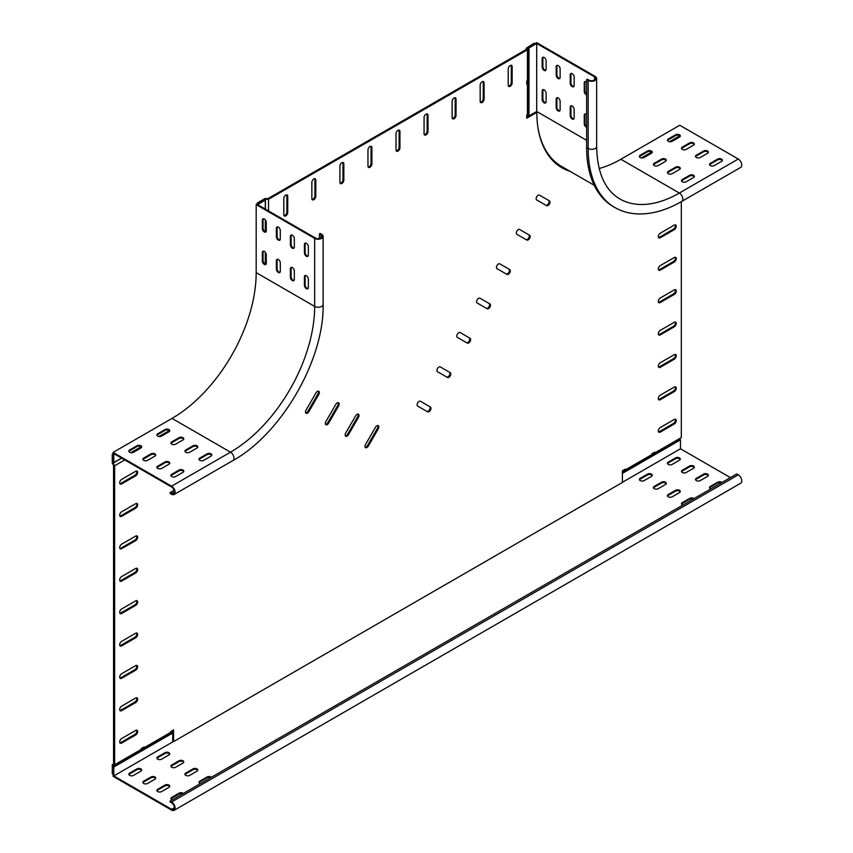 <?xml version="1.0" encoding="UTF-8"?>
<svg xmlns="http://www.w3.org/2000/svg" width="853" height="853" viewBox="0 0 853 853"><rect width="100%" height="100%" fill="white"/><g stroke="black" fill="none" stroke-linecap="round" stroke-linejoin="round"><path stroke-width="1.28" d="M449.382 372.164L450.224 372.654A2.772 1.599 -60 0 1 450.224 375.853A2.772 1.599 -60 0 1 447.441 377.463L437.525 371.737A2.772 1.599 -60 0 1 437.525 368.528A2.772 1.599 -60 0 1 440.308 366.929L449.382 372.164A2.772 1.599 -60 0 1 449.382 375.363A2.772 1.599 -60 0 1 446.609 376.973M489.057 303.455L489.899 303.935A2.772 1.599 -60 0 1 489.899 307.144A2.772 1.599 -60 0 1 487.116 308.743L477.2 303.018A2.772 1.599 -60 0 1 477.2 299.808A2.772 1.599 -60 0 1 479.972 298.209L489.057 303.455A2.772 1.599 -60 0 1 489.057 306.654A2.772 1.599 -60 0 1 486.285 308.264M528.721 234.735L529.564 235.225A2.772 1.599 -60 0 1 529.564 238.424A2.772 1.599 -60 0 1 526.791 240.034L516.875 234.308A2.772 1.599 -60 0 1 516.875 231.099A2.772 1.599 -60 0 1 519.648 229.5L528.721 234.735A2.772 1.599 -60 0 1 528.732 237.934A2.772 1.599 -60 0 1 525.949 239.544M365.212 447.281A2.772 1.599 120 0 0 367.504 445.543L377.431 428.366A2.772 1.599 120 0 0 377.783 425.519M345.38 435.83A2.772 1.599 120 0 0 347.672 434.092L357.588 416.914A2.772 1.599 120 0 0 357.951 414.068M325.547 424.367A2.772 1.599 120 0 0 327.84 422.64L337.756 405.463A2.772 1.599 120 0 0 338.108 402.605M305.705 412.916A2.772 1.599 120 0 0 307.997 411.189L317.913 394.011A2.772 1.599 120 0 0 318.276 391.154M675.203 419.186A2.772 1.599 -60 0 1 673.454 423.504L659.433 431.607A2.772 1.599 -60 0 1 658.527 431.874M675.203 354.4A2.772 1.599 -60 0 1 673.454 358.718L659.433 366.822A2.772 1.599 -60 0 1 658.527 367.089M675.203 224.829A2.772 1.599 -60 0 1 673.454 229.148L659.433 237.251A2.772 1.599 -60 0 1 658.527 237.518M675.203 289.615A2.772 1.599 -60 0 1 673.454 293.933L659.433 302.037A2.772 1.599 -60 0 1 658.527 302.303M136.587 503.409A2.772 1.599 -60 0 1 134.849 507.716L120.817 515.82A2.772 1.599 -60 0 1 119.921 516.086M136.587 568.194A2.772 1.599 -60 0 1 134.849 572.502L120.817 580.605A2.772 1.599 -60 0 1 119.921 580.872M136.587 697.765A2.772 1.599 -60 0 1 134.849 702.072L120.817 710.176A2.772 1.599 -60 0 1 119.921 710.442M136.587 632.979A2.772 1.599 -60 0 1 134.849 637.287L120.817 645.39A2.772 1.599 -60 0 1 119.921 645.657M124.751 459.948L114.643 465.781L114.643 764.746L141.299 749.36L141.299 748.561L144.104 746.94L144.104 747.74L170.749 732.354L170.749 731.554L173.554 729.933L173.554 741.598L172.722 741.108L172.722 730.424M114.643 465.781L114.153 464.928L113.556 465.269L113.556 764L114.643 764.746M526.248 48.28L533.925 43.279L534.767 43.77L527.442 48.28L526.248 48.28L526.248 49.495L268.023 198.578L264.942 198.578L257.265 203.003L258.107 203.494L265.432 199.261L265.432 209.145M570.124 171.368A120.998 69.861 -60 0 1 561.903 167.764A120.998 69.861 -60 0 1 536.836 112.372L535.993 111.892L526.738 117.234M569.282 170.888A120.998 69.861 -60 0 1 561.477 167.519M396.24 150.864A2.772 1.599 120 0 0 399.097 147.196L399.097 130.999A2.772 1.599 120 0 0 398.884 130.082M424.293 134.667A2.772 1.599 120 0 0 427.15 130.999L427.15 114.803A2.772 1.599 120 0 0 426.937 113.886M452.335 118.471A2.772 1.599 120 0 0 455.203 114.803L455.203 98.607A2.772 1.599 120 0 0 454.99 97.69M480.388 102.275A2.772 1.599 120 0 0 483.256 98.607L483.256 82.41A2.772 1.599 120 0 0 483.043 81.493M508.441 86.078A2.772 1.599 120 0 0 511.31 82.41L511.31 66.214A2.772 1.599 120 0 0 511.096 65.297M368.187 167.06A2.772 1.599 120 0 0 371.044 163.392L371.044 147.196A2.772 1.599 120 0 0 370.831 146.279M340.134 183.256A2.772 1.599 120 0 0 342.991 179.588L342.991 163.392A2.772 1.599 120 0 0 342.778 162.475M312.081 199.453A2.772 1.599 120 0 0 314.938 195.785L314.938 179.588A2.772 1.599 120 0 0 314.725 178.672M284.028 215.649A2.772 1.599 120 0 0 286.896 211.981L286.896 195.785A2.772 1.599 120 0 0 286.672 194.868M136.587 600.587A2.772 1.599 -60 0 1 134.849 604.894L120.817 612.998A2.772 1.599 -60 0 1 119.921 613.264M136.587 665.372A2.772 1.599 -60 0 1 134.849 669.68L120.817 677.783A2.772 1.599 -60 0 1 119.921 678.05M136.587 730.157A2.772 1.599 -60 0 1 134.849 734.465L120.817 742.568A2.772 1.599 -60 0 1 119.921 742.835M136.587 535.801A2.772 1.599 -60 0 1 134.849 540.109L120.817 548.212A2.772 1.599 -60 0 1 119.921 548.479M136.587 471.016A2.772 1.599 -60 0 1 134.849 475.334L120.817 483.427A2.772 1.599 -60 0 1 119.921 483.694M675.203 257.222A2.772 1.599 -60 0 1 673.454 261.54L659.433 269.644A2.772 1.599 -60 0 1 658.527 269.911M675.203 322.007A2.772 1.599 -60 0 1 673.454 326.326L659.433 334.429A2.772 1.599 -60 0 1 658.527 334.696M675.203 386.793A2.772 1.599 -60 0 1 673.454 391.111L659.433 399.215A2.772 1.599 -60 0 1 658.527 399.481M548.564 200.38L549.407 200.86A2.772 1.599 -60 0 1 549.407 204.07A2.772 1.599 -60 0 1 546.624 205.669L536.708 199.943A2.772 1.599 -60 0 1 536.708 196.744A2.772 1.599 -60 0 1 539.48 195.134L548.564 200.38A2.772 1.599 -60 0 1 548.564 203.579A2.772 1.599 -60 0 1 545.792 205.189M508.889 269.09L509.731 269.58A2.772 1.599 -60 0 1 509.731 272.789A2.772 1.599 -60 0 1 506.949 274.389L497.032 268.663A2.772 1.599 -60 0 1 497.032 265.454A2.772 1.599 -60 0 1 499.815 263.854L508.889 269.09A2.772 1.599 -60 0 1 508.889 272.299A2.772 1.599 -60 0 1 506.117 273.909M469.214 337.809L470.056 338.289A2.772 1.599 -60 0 1 470.056 341.499A2.772 1.599 -60 0 1 467.284 343.098L457.368 337.372A2.772 1.599 -60 0 1 457.368 334.173A2.772 1.599 -60 0 1 460.14 332.563L469.214 337.809A2.772 1.599 -60 0 1 469.214 341.008A2.772 1.599 -60 0 1 466.442 342.618M429.539 406.518L430.381 407.009A2.772 1.599 -60 0 1 430.381 410.218A2.772 1.599 -60 0 1 427.609 411.818L417.693 406.092A2.772 1.599 -60 0 1 417.693 402.883A2.772 1.599 -60 0 1 420.465 401.283L429.539 406.518A2.772 1.599 -60 0 1 429.549 409.728A2.772 1.599 -60 0 1 426.767 411.338M378.263 428.856A2.772 1.599 120 0 0 378.263 425.647A2.772 1.599 120 0 0 375.491 427.246L365.574 444.424A2.772 1.599 120 0 0 365.574 447.633A2.772 1.599 120 0 0 368.347 446.034L378.263 428.856L377.431 428.366M358.431 417.394A2.772 1.599 120 0 0 358.431 414.195A2.772 1.599 120 0 0 355.658 415.795L345.732 432.972A2.772 1.599 120 0 0 345.732 436.182A2.772 1.599 120 0 0 348.514 434.582L358.431 417.394L357.588 416.914M338.598 405.943A2.772 1.599 120 0 0 338.598 402.744A2.772 1.599 120 0 0 335.815 404.343L325.899 421.521A2.772 1.599 120 0 0 325.899 424.73A2.772 1.599 120 0 0 328.682 423.12L338.598 405.943L337.756 405.463M318.755 394.491A2.772 1.599 120 0 0 318.755 391.282A2.772 1.599 120 0 0 315.983 392.892L306.067 410.069A2.772 1.599 120 0 0 306.067 413.279A2.772 1.599 120 0 0 308.839 411.668L318.755 394.491L317.913 394.011M660.275 427.556L674.296 419.452A2.772 1.599 -60 0 1 675.683 419.324A2.772 1.599 -60 0 1 676.109 421.542A2.772 1.599 -60 0 1 674.296 423.994L660.275 432.087A2.772 1.599 -60 0 1 658.879 432.226A2.772 1.599 -60 0 1 658.452 429.997A2.772 1.599 -60 0 1 660.275 427.556M660.275 362.77L674.296 354.667A2.772 1.599 -60 0 1 675.683 354.539A2.772 1.599 -60 0 1 676.109 356.757A2.772 1.599 -60 0 1 674.296 359.209L660.275 367.302A2.772 1.599 -60 0 1 658.879 367.44A2.772 1.599 -60 0 1 658.452 365.212A2.772 1.599 -60 0 1 660.275 362.77M660.275 233.2L674.296 225.107A2.772 1.599 -60 0 1 675.683 224.968A2.772 1.599 -60 0 1 676.109 227.186A2.772 1.599 -60 0 1 674.296 229.638L660.275 237.731A2.772 1.599 -60 0 1 658.879 237.87A2.772 1.599 -60 0 1 658.452 235.652A2.772 1.599 -60 0 1 660.275 233.2M660.275 297.985L674.296 289.881A2.772 1.599 -60 0 1 675.683 289.753A2.772 1.599 -60 0 1 676.109 291.971A2.772 1.599 -60 0 1 674.296 294.424L660.275 302.516A2.772 1.599 -60 0 1 658.879 302.655A2.772 1.599 -60 0 1 658.452 300.427A2.772 1.599 -60 0 1 660.275 297.985M135.691 508.207L121.659 516.31A2.772 1.599 -60 0 1 120.273 516.438A2.772 1.599 -60 0 1 119.846 514.22A2.772 1.599 -60 0 1 121.659 511.768L135.691 503.675A2.772 1.599 -60 0 1 137.077 503.537A2.772 1.599 -60 0 1 137.504 505.765A2.772 1.599 -60 0 1 135.691 508.207L134.849 507.716M135.691 572.992L121.659 581.085A2.772 1.599 -60 0 1 120.273 581.224A2.772 1.599 -60 0 1 119.846 579.006A2.772 1.599 -60 0 1 121.659 576.553L135.691 568.461A2.772 1.599 -60 0 1 137.077 568.322A2.772 1.599 -60 0 1 137.504 570.54A2.772 1.599 -60 0 1 135.691 572.992L134.849 572.502M135.691 702.563L121.659 710.656A2.772 1.599 -60 0 1 120.273 710.794A2.772 1.599 -60 0 1 119.846 708.576A2.772 1.599 -60 0 1 121.659 706.124L135.691 698.031A2.772 1.599 -60 0 1 137.077 697.893A2.772 1.599 -60 0 1 137.504 700.11A2.772 1.599 -60 0 1 135.691 702.563L134.849 702.072M135.691 637.777L121.659 645.87A2.772 1.599 -60 0 1 120.273 646.009A2.772 1.599 -60 0 1 119.846 643.791A2.772 1.599 -60 0 1 121.659 641.339L135.691 633.246A2.772 1.599 -60 0 1 137.077 633.107A2.772 1.599 -60 0 1 137.504 635.325A2.772 1.599 -60 0 1 135.691 637.777L134.849 637.287M173.554 741.598L622.402 482.457L622.402 470.803L625.206 469.182L625.206 469.982L651.852 454.596L651.852 453.796L654.656 452.175L654.656 452.975L681.312 437.589L681.312 201.671M536.836 112.372L526.738 118.204L526.738 114.963L527.442 114.569L527.442 83.786L526.738 84.191L526.738 80.95L527.442 80.555L527.442 49.783L268.524 199.261L268.524 210.926M399.94 131.49A2.772 1.599 120 0 0 399.364 130.21A2.772 1.599 120 0 0 397.231 130.957A2.772 1.599 120 0 0 396.016 133.75L396.016 149.947A2.772 1.599 120 0 0 396.592 151.216A2.772 1.599 120 0 0 398.735 150.48A2.772 1.599 120 0 0 399.94 147.686L399.94 131.49L399.097 130.999M427.993 115.294A2.772 1.599 120 0 0 427.417 114.014A2.772 1.599 120 0 0 425.284 114.76A2.772 1.599 120 0 0 424.069 117.554L424.069 133.75A2.772 1.599 120 0 0 424.645 135.019A2.772 1.599 120 0 0 426.788 134.284A2.772 1.599 120 0 0 427.993 131.49L427.993 115.294L427.15 114.803M456.046 99.097A2.772 1.599 120 0 0 455.47 97.818A2.772 1.599 120 0 0 453.338 98.564A2.772 1.599 120 0 0 452.122 101.358L452.122 117.554A2.772 1.599 120 0 0 452.698 118.823A2.772 1.599 120 0 0 454.841 118.087A2.772 1.599 120 0 0 456.046 115.294L456.046 99.097L455.203 98.607M484.099 82.901A2.772 1.599 120 0 0 483.523 81.621A2.772 1.599 120 0 0 481.391 82.368A2.772 1.599 120 0 0 480.175 85.161L480.175 101.358A2.772 1.599 120 0 0 480.751 102.637A2.772 1.599 120 0 0 482.883 101.891A2.772 1.599 120 0 0 484.099 99.097L484.099 82.901L483.256 82.41M512.152 66.705A2.772 1.599 120 0 0 511.576 65.425A2.772 1.599 120 0 0 509.433 66.171A2.772 1.599 120 0 0 508.228 68.965L508.228 85.161A2.772 1.599 120 0 0 508.804 86.441A2.772 1.599 120 0 0 510.936 85.695A2.772 1.599 120 0 0 512.152 82.901L512.152 66.705L511.31 66.214M371.887 147.686A2.772 1.599 120 0 0 371.311 146.407A2.772 1.599 120 0 0 369.178 147.153A2.772 1.599 120 0 0 367.963 149.947L367.963 166.143A2.772 1.599 120 0 0 368.539 167.412A2.772 1.599 120 0 0 370.682 166.676A2.772 1.599 120 0 0 371.887 163.883L371.887 147.686L371.044 147.196M343.834 163.872A2.772 1.599 120 0 0 343.258 162.603A2.772 1.599 120 0 0 341.125 163.349A2.772 1.599 120 0 0 339.91 166.143L339.91 182.339A2.772 1.599 120 0 0 340.486 183.608A2.772 1.599 120 0 0 342.629 182.873A2.772 1.599 120 0 0 343.834 180.068L343.834 163.872L342.991 163.392M315.781 180.068A2.772 1.599 120 0 0 315.205 178.799A2.772 1.599 120 0 0 313.072 179.546A2.772 1.599 120 0 0 311.857 182.339L311.857 198.536A2.772 1.599 120 0 0 312.433 199.805A2.772 1.599 120 0 0 314.576 199.069A2.772 1.599 120 0 0 315.781 196.265L315.781 180.068L314.938 179.588M287.728 196.265A2.772 1.599 120 0 0 287.162 194.996A2.772 1.599 120 0 0 285.019 195.742A2.772 1.599 120 0 0 283.804 198.536L283.804 214.732A2.772 1.599 120 0 0 284.38 216.001A2.772 1.599 120 0 0 286.523 215.265A2.772 1.599 120 0 0 287.728 212.461L287.728 196.265L286.896 195.785M135.691 605.385L121.659 613.478A2.772 1.599 -60 0 1 120.273 613.616A2.772 1.599 -60 0 1 119.846 611.398A2.772 1.599 -60 0 1 121.659 608.946L135.691 600.853A2.772 1.599 -60 0 1 137.077 600.715A2.772 1.599 -60 0 1 137.504 602.932A2.772 1.599 -60 0 1 135.691 605.385L134.849 604.894M135.691 670.17L121.659 678.263A2.772 1.599 -60 0 1 120.273 678.402A2.772 1.599 -60 0 1 119.846 676.184A2.772 1.599 -60 0 1 121.659 673.731L135.691 665.639A2.772 1.599 -60 0 1 137.077 665.5A2.772 1.599 -60 0 1 137.504 667.718A2.772 1.599 -60 0 1 135.691 670.17L134.849 669.68M135.691 734.955L121.659 743.048A2.772 1.599 -60 0 1 120.273 743.187A2.772 1.599 -60 0 1 119.846 740.969A2.772 1.599 -60 0 1 121.659 738.517L135.691 730.424A2.772 1.599 -60 0 1 137.077 730.285A2.772 1.599 -60 0 1 137.504 732.503A2.772 1.599 -60 0 1 135.691 734.955L134.849 734.465M135.691 540.599L121.659 548.703A2.772 1.599 -60 0 1 120.273 548.831A2.772 1.599 -60 0 1 119.846 546.613A2.772 1.599 -60 0 1 121.659 544.161L135.691 536.068A2.772 1.599 -60 0 1 137.077 535.929A2.772 1.599 -60 0 1 137.504 538.158A2.772 1.599 -60 0 1 135.691 540.599L134.849 540.109M135.691 475.814L121.659 483.918A2.772 1.599 -60 0 1 120.273 484.046A2.772 1.599 -60 0 1 119.846 481.828A2.772 1.599 -60 0 1 121.659 479.375L135.691 471.282A2.772 1.599 -60 0 1 137.077 471.144A2.772 1.599 -60 0 1 137.504 473.372A2.772 1.599 -60 0 1 135.691 475.814L134.849 475.334M660.275 265.592L674.296 257.499A2.772 1.599 -60 0 1 675.683 257.361A2.772 1.599 -60 0 1 676.109 259.579A2.772 1.599 -60 0 1 674.296 262.031L660.275 270.124A2.772 1.599 -60 0 1 658.879 270.262A2.772 1.599 -60 0 1 658.452 268.045A2.772 1.599 -60 0 1 660.275 265.592M660.275 330.378L674.296 322.274A2.772 1.599 -60 0 1 675.683 322.146A2.772 1.599 -60 0 1 676.109 324.364A2.772 1.599 -60 0 1 674.296 326.816L660.275 334.909A2.772 1.599 -60 0 1 658.879 335.048A2.772 1.599 -60 0 1 658.452 332.819A2.772 1.599 -60 0 1 660.275 330.378M660.275 395.163L674.296 387.059A2.772 1.599 -60 0 1 675.683 386.931A2.772 1.599 -60 0 1 676.109 389.149A2.772 1.599 -60 0 1 674.296 391.602L660.275 399.694A2.772 1.599 -60 0 1 658.879 399.833A2.772 1.599 -60 0 1 658.452 397.605A2.772 1.599 -60 0 1 660.275 395.163M527.442 48.28L527.442 49.783M528.284 78.284L527.442 78.775M526.738 82.293L527.442 82.293L527.442 83.786M527.442 82.293L528.284 81.525M528.284 80.545L526.738 81.44M528.284 112.297L527.442 112.777M680.108 136.533L679.766 135.947L669.744 141.726M650.732 153.679L650.317 152.954L641.691 157.922M653.121 454.841L653.121 453.871L654.656 452.975M653.121 453.871L679.766 438.485L680.47 439.86L680.47 448.774L622.402 482.297M652.278 455.331L652.278 453.551M623.66 471.848L623.66 470.877L625.206 469.982M623.66 470.877L650.317 455.491L650.317 456.462M622.818 472.338L622.818 470.557M266.275 230.033L265.432 230.033L265.432 220.085M265.432 199.261L268.524 199.261M257.265 203.984L257.265 203.003M266.115 264.046L265.432 264.046L265.432 252.477M113.556 465.269L112.265 463.019L112.265 454.159L113.108 453.668M131.138 452.698L139.753 447.718L140.169 448.443M114.153 464.928L113.108 463.104L121.67 458.168M112.265 454.159L113.108 454.638L113.108 463.104M159.191 436.501L169.214 430.712L169.544 431.298M158.957 436.469L169.214 430.712M112.756 764.469L113.353 765.504L113.108 774.108L112.265 773.618L112.265 764.757L113.556 764M113.353 765.504L114.153 765.034M139.753 751.237L139.753 750.256L113.108 765.642M142.462 747.889L142.803 748.497L144.104 747.74M142.803 748.497L169.214 733.249L169.214 734.23M141.715 750.096L141.715 748.316M142.558 749.616L142.558 748.635M185.037 451.525A2.772 1.599 180 0 1 185.762 450.789L193.055 446.577A2.772 1.599 180 0 1 195.742 446.162A2.772 1.599 180 0 1 197.704 447.313M156.984 467.721A2.772 1.599 180 0 1 157.709 466.986L165.002 462.774A2.772 1.599 180 0 1 167.689 462.358A2.772 1.599 180 0 1 169.651 463.51M156.984 435.329A2.772 1.599 180 0 1 157.709 434.593L165.002 430.381A2.772 1.599 180 0 1 167.689 429.976A2.772 1.599 180 0 1 169.651 431.117M128.931 451.525A2.772 1.599 180 0 1 129.656 450.789L136.949 446.577A2.772 1.599 180 0 1 139.636 446.162A2.772 1.599 180 0 1 141.598 447.313M171.592 486.988L113.812 453.625L113.812 462.529L113.108 462.134L113.108 452.41L172.018 418.396L230.502 452.165L171.592 486.178A4.958 2.868 60 0 1 174.833 490.55A4.958 2.868 60 0 1 174.076 494.527A4.958 2.868 60 0 1 171.592 494.282L170.056 493.386L170.056 492.576L171.592 493.471A3.966 2.292 -120 0 0 173.575 493.663A3.966 2.292 -120 0 0 174.183 490.486A3.966 2.292 -120 0 0 171.592 486.988M142.963 459.618A2.772 1.599 180 0 1 143.688 458.893L150.981 454.681A2.772 1.599 180 0 1 153.668 454.265A2.772 1.599 180 0 1 155.63 455.406M171.016 443.421A2.772 1.599 180 0 1 171.73 442.696L179.034 438.485A2.772 1.599 180 0 1 181.721 438.069A2.772 1.599 180 0 1 183.683 439.21M171.016 475.814A2.772 1.599 180 0 1 171.73 475.089L179.034 470.877A2.772 1.599 180 0 1 181.721 470.461A2.772 1.599 180 0 1 183.683 471.602M199.069 459.618A2.772 1.599 180 0 1 199.783 458.893L207.076 454.681A2.772 1.599 180 0 1 209.774 454.265A2.772 1.599 180 0 1 211.736 455.406M189.686 452.25A2.772 1.599 180 0 1 186.658 452.602A2.772 1.599 180 0 1 184.952 451.12A2.772 1.599 180 0 1 185.762 449.979L193.055 445.767A2.772 1.599 180 0 1 196.083 445.426A2.772 1.599 180 0 1 197.8 446.908A2.772 1.599 180 0 1 196.979 448.038L189.686 452.25M161.633 468.446A2.772 1.599 180 0 1 158.605 468.787A2.772 1.599 180 0 1 156.899 467.316A2.772 1.599 180 0 1 157.709 466.175L165.002 461.963A2.772 1.599 180 0 1 168.03 461.622A2.772 1.599 180 0 1 169.747 463.104A2.772 1.599 180 0 1 168.926 464.235L161.633 468.446M161.633 436.054A2.772 1.599 180 0 1 158.605 436.405A2.772 1.599 180 0 1 156.899 434.923A2.772 1.599 180 0 1 157.709 433.782L165.002 429.571A2.772 1.599 180 0 1 168.03 429.23A2.772 1.599 180 0 1 169.747 430.712A2.772 1.599 180 0 1 168.926 431.842L161.633 436.054M133.58 452.25A2.772 1.599 180 0 1 130.562 452.602A2.772 1.599 180 0 1 128.846 451.12A2.772 1.599 180 0 1 129.656 449.979L136.949 445.767A2.772 1.599 180 0 1 139.977 445.426A2.772 1.599 180 0 1 141.694 446.908A2.772 1.599 180 0 1 140.873 448.038L133.58 452.25M113.108 452.41L171.592 486.178M147.612 460.343A2.772 1.599 180 0 1 144.583 460.695A2.772 1.599 180 0 1 142.867 459.213A2.772 1.599 180 0 1 143.688 458.082L150.981 453.871A2.772 1.599 180 0 1 153.998 453.519A2.772 1.599 180 0 1 155.715 455.001A2.772 1.599 180 0 1 154.905 456.131L147.612 460.343M175.665 444.146A2.772 1.599 180 0 1 172.637 444.498A2.772 1.599 180 0 1 170.92 443.016A2.772 1.599 180 0 1 171.73 441.886L179.034 437.674A2.772 1.599 180 0 1 182.052 437.322A2.772 1.599 180 0 1 183.768 438.805A2.772 1.599 180 0 1 182.958 439.945L175.665 444.146M175.665 476.539A2.772 1.599 180 0 1 172.637 476.891A2.772 1.599 180 0 1 170.92 475.409A2.772 1.599 180 0 1 171.73 474.279L179.034 470.067A2.772 1.599 180 0 1 182.052 469.715A2.772 1.599 180 0 1 183.768 471.197A2.772 1.599 180 0 1 182.958 472.327L175.665 476.539M203.718 460.343A2.772 1.599 180 0 1 200.69 460.695A2.772 1.599 180 0 1 198.973 459.213A2.772 1.599 180 0 1 199.783 458.082L207.076 453.871A2.772 1.599 180 0 1 210.105 453.519A2.772 1.599 180 0 1 211.821 455.001A2.772 1.599 180 0 1 211.011 456.131L203.718 460.343M174.108 490.24L170.056 492.576M141.14 446.759L130.904 452.666M121.521 458.082L113.812 462.529M265.294 209.06L265.294 200.156L264.59 199.751L256.177 204.613L256.177 272.629A119.015 68.72 -60 0 1 172.018 418.396M265.294 264.11L265.294 252.285M265.294 231.717L265.294 219.893M319.427 238.531L319.427 233.839L320.973 234.735A3.966 2.292 180 0 1 322.135 236.356A3.966 2.292 180 0 1 319.683 238.467A3.966 2.292 180 0 1 315.365 237.976L257.574 204.613L265.294 200.156M305.395 275.444A2.772 1.599 -120 0 0 305.129 276.436L305.129 284.859A2.772 1.599 -120 0 0 306.11 287.397A2.772 1.599 -120 0 0 308.082 288.527M291.363 267.352A2.772 1.599 -120 0 0 291.097 268.343L291.097 276.767A2.772 1.599 -120 0 0 292.089 279.304A2.772 1.599 -120 0 0 294.05 280.424M305.395 243.052A2.772 1.599 -120 0 0 305.129 244.043L305.129 252.467A2.772 1.599 -120 0 0 306.11 255.004A2.772 1.599 -120 0 0 308.082 256.135M291.363 234.959A2.772 1.599 -120 0 0 291.097 235.95L291.097 244.374A2.772 1.599 -120 0 0 292.089 246.912A2.772 1.599 -120 0 0 294.05 248.031M277.342 259.248A2.772 1.599 -120 0 0 277.076 260.24L277.076 268.663A2.772 1.599 -120 0 0 278.057 271.201A2.772 1.599 -120 0 0 280.029 272.331M263.321 251.155A2.772 1.599 -120 0 0 263.044 252.147L263.044 260.57A2.772 1.599 -120 0 0 264.035 263.108A2.772 1.599 -120 0 0 266.008 264.227M277.342 226.855A2.772 1.599 -120 0 0 277.076 227.847L277.076 236.27A2.772 1.599 -120 0 0 278.057 238.808A2.772 1.599 -120 0 0 280.029 239.938M263.321 218.763A2.772 1.599 -120 0 0 263.044 219.754L263.044 228.177A2.772 1.599 -120 0 0 264.035 230.715A2.772 1.599 -120 0 0 266.008 231.835M256.177 204.613L314.661 238.382A4.958 2.868 0 0 0 320.067 239A4.958 2.868 0 0 0 323.127 236.356A4.958 2.868 0 0 0 321.677 234.33L320.131 233.434L319.427 233.839M308.349 279.112A2.772 1.599 -120 0 0 307.144 276.319A2.772 1.599 -120 0 0 305.001 275.572A2.772 1.599 -120 0 0 304.425 276.841L304.425 285.265A2.772 1.599 -120 0 0 305.641 288.058A2.772 1.599 -120 0 0 307.773 288.804A2.772 1.599 -120 0 0 308.349 287.536L308.349 279.112M294.328 271.019A2.772 1.599 -120 0 0 293.112 268.215A2.772 1.599 -120 0 0 290.969 267.479A2.772 1.599 -120 0 0 290.393 268.748L290.393 277.172A2.772 1.599 -120 0 0 291.609 279.965A2.772 1.599 -120 0 0 293.752 280.712A2.772 1.599 -120 0 0 294.328 279.432L294.328 271.019M308.349 246.72A2.772 1.599 -120 0 0 307.144 243.926A2.772 1.599 -120 0 0 305.001 243.18A2.772 1.599 -120 0 0 304.425 244.448L304.425 252.872A2.772 1.599 -120 0 0 305.641 255.665A2.772 1.599 -120 0 0 307.773 256.412A2.772 1.599 -120 0 0 308.349 255.143L308.349 246.72M294.328 238.627A2.772 1.599 -120 0 0 293.112 235.823A2.772 1.599 -120 0 0 290.969 235.087A2.772 1.599 -120 0 0 290.393 236.356L290.393 244.779A2.772 1.599 -120 0 0 291.609 247.573A2.772 1.599 -120 0 0 293.752 248.319A2.772 1.599 -120 0 0 294.328 247.039L294.328 238.627M280.296 262.916A2.772 1.599 -120 0 0 279.091 260.122A2.772 1.599 -120 0 0 276.948 259.376A2.772 1.599 -120 0 0 276.372 260.645L276.372 269.068A2.772 1.599 -120 0 0 277.588 271.862A2.772 1.599 -120 0 0 279.72 272.608A2.772 1.599 -120 0 0 280.296 271.339L280.296 262.916M266.275 254.823A2.772 1.599 -120 0 0 265.059 252.019A2.772 1.599 -120 0 0 262.916 251.283A2.772 1.599 -120 0 0 262.34 252.552L262.34 260.975A2.772 1.599 -120 0 0 263.556 263.769A2.772 1.599 -120 0 0 265.699 264.515A2.772 1.599 -120 0 0 266.275 263.236L266.275 254.823M280.296 230.523A2.772 1.599 -120 0 0 279.091 227.73A2.772 1.599 -120 0 0 276.948 226.983A2.772 1.599 -120 0 0 276.372 228.252L276.372 236.676A2.772 1.599 -120 0 0 277.588 239.469A2.772 1.599 -120 0 0 279.72 240.215A2.772 1.599 -120 0 0 280.296 238.947L280.296 230.523M266.275 222.43A2.772 1.599 -120 0 0 265.059 219.626A2.772 1.599 -120 0 0 262.916 218.89A2.772 1.599 -120 0 0 262.34 220.159L262.34 228.583A2.772 1.599 -120 0 0 263.556 231.376A2.772 1.599 -120 0 0 265.699 232.123A2.772 1.599 -120 0 0 266.275 230.843L266.275 222.43M574.154 109.461A2.772 1.599 -120 0 0 572.939 106.668A2.772 1.599 -120 0 0 570.796 105.921A2.772 1.599 -120 0 0 570.22 107.19L570.22 115.613A2.772 1.599 -120 0 0 571.435 118.407A2.772 1.599 -120 0 0 573.579 119.153A2.772 1.599 -120 0 0 574.154 117.885L574.154 109.461M574.154 77.069A2.772 1.599 -120 0 0 572.939 74.275A2.772 1.599 -120 0 0 570.796 73.529A2.772 1.599 -120 0 0 570.22 74.797L570.22 83.221A2.772 1.599 -120 0 0 571.435 86.014A2.772 1.599 -120 0 0 573.579 86.761A2.772 1.599 -120 0 0 574.154 85.492L574.154 77.069M546.101 93.265A2.772 1.599 -120 0 0 544.886 90.471A2.772 1.599 -120 0 0 542.743 89.725A2.772 1.599 -120 0 0 542.167 90.994L542.167 99.417A2.772 1.599 -120 0 0 543.382 102.211A2.772 1.599 -120 0 0 545.525 102.957A2.772 1.599 -120 0 0 546.101 101.688L546.101 93.265M546.101 60.872A2.772 1.599 -120 0 0 544.886 58.079A2.772 1.599 -120 0 0 542.743 57.332A2.772 1.599 -120 0 0 542.167 58.601L542.167 67.024A2.772 1.599 -120 0 0 543.382 69.818A2.772 1.599 -120 0 0 545.525 70.564A2.772 1.599 -120 0 0 546.101 69.296L546.101 60.872M528.284 116.339A130.914 75.586 -60 0 1 528.284 115.528L528.988 115.933L528.988 47.917L528.284 47.512L536.697 42.65L595.191 76.418A4.958 2.868 180 0 1 596.642 78.444A4.958 2.868 180 0 1 593.581 81.088A4.958 2.868 180 0 1 588.175 80.47L586.629 79.574L587.333 79.169L588.879 80.065A3.966 2.292 0 0 0 593.198 80.555A3.966 2.292 0 0 0 595.65 78.444A3.966 2.292 0 0 0 594.488 76.823L536.697 43.46L536.697 111.487A120.006 69.285 -60 0 0 536.697 112.297M560.122 68.965A2.772 1.599 -120 0 0 558.907 66.171A2.772 1.599 -120 0 0 556.774 65.425A2.772 1.599 -120 0 0 556.199 66.705L556.199 75.128A2.772 1.599 -120 0 0 557.404 77.922A2.772 1.599 -120 0 0 559.547 78.657A2.772 1.599 -120 0 0 560.122 77.388L560.122 68.965M560.122 101.358A2.772 1.599 -120 0 0 558.907 98.564A2.772 1.599 -120 0 0 556.774 97.818A2.772 1.599 -120 0 0 556.199 99.097L556.199 107.521A2.772 1.599 -120 0 0 557.404 110.314A2.772 1.599 -120 0 0 559.547 111.05A2.772 1.599 -120 0 0 560.122 109.781L560.122 101.358M586.629 82.059A2.772 1.599 -120 0 0 584.827 81.621A2.772 1.599 -120 0 0 584.252 82.901L584.252 91.324A2.772 1.599 -120 0 0 586.629 94.907M586.629 114.451A2.772 1.599 -120 0 0 584.827 114.014A2.772 1.599 -120 0 0 584.252 115.294L584.252 123.717A2.772 1.599 -120 0 0 586.629 127.3M571.19 105.793A2.772 1.599 -120 0 0 570.924 106.785L570.924 115.208A2.772 1.599 -120 0 0 571.915 117.746A2.772 1.599 -120 0 0 573.877 118.876M571.19 73.401A2.772 1.599 -120 0 0 570.924 74.392L570.924 82.816A2.772 1.599 -120 0 0 571.915 85.353A2.772 1.599 -120 0 0 573.877 86.484M543.137 89.597A2.772 1.599 -120 0 0 542.871 90.589L542.871 99.012A2.772 1.599 -120 0 0 543.862 101.55A2.772 1.599 -120 0 0 545.824 102.68M543.137 57.204A2.772 1.599 -120 0 0 542.871 58.196L542.871 66.619A2.772 1.599 -120 0 0 543.862 69.157A2.772 1.599 -120 0 0 545.824 70.287M557.169 65.308A2.772 1.599 -120 0 0 556.892 66.299L556.892 74.723A2.772 1.599 -120 0 0 557.883 77.26A2.772 1.599 -120 0 0 559.856 78.38M557.169 97.7A2.772 1.599 -120 0 0 556.892 98.692L556.892 107.115A2.772 1.599 -120 0 0 557.883 109.653A2.772 1.599 -120 0 0 559.856 110.773M585.222 81.504A2.772 1.599 -120 0 0 584.945 82.496L584.945 90.919A2.772 1.599 -120 0 0 586.629 94.129M585.222 113.897A2.772 1.599 -120 0 0 584.945 114.888L584.945 123.312A2.772 1.599 -120 0 0 586.629 126.521M614.874 207.514A128.931 74.446 -60 0 1 588.175 148.497A4.958 2.868 180 0 0 593.581 149.115A4.958 2.868 180 0 0 596.642 146.471C597.175 172.626 604.905 190.112 619.843 198.93A119.015 68.72 -60 0 0 679.351 193.034L738.261 159.021L679.766 125.252L620.856 159.266L679.351 193.034A4.958 2.868 60 0 1 682.581 197.406A4.958 2.868 60 0 1 681.824 201.372C666.204 210.382 651.244 214.551 636.935 213.9C628.874 213.453 621.517 211.32 614.874 207.514L613.339 206.629A128.931 74.446 -60 0 1 586.629 147.601L586.629 79.574M528.284 115.528L528.284 47.512M594.232 185.282L561.551 166.42A120.006 69.285 -60 0 1 537.795 126.553M620.856 159.266A119.015 68.72 -60 0 1 599.158 168.51M641.456 157.901L651.692 151.983M669.509 141.705L679.745 135.787M536.697 43.46L528.988 47.917M694.235 176.838A2.772 1.599 0 0 0 692.273 175.697A2.772 1.599 0 0 0 689.587 176.113L682.293 180.314A2.772 1.599 0 0 0 681.568 181.049M680.214 168.734A2.772 1.599 0 0 0 678.252 167.593A2.772 1.599 0 0 0 675.555 168.009L668.262 172.221A2.772 1.599 0 0 0 667.547 172.946M722.288 160.641A2.772 1.599 0 0 0 720.327 159.5A2.772 1.599 0 0 0 717.64 159.916L710.346 164.117A2.772 1.599 0 0 0 709.621 164.853M708.267 152.538A2.772 1.599 0 0 0 706.305 151.397A2.772 1.599 0 0 0 703.608 151.813L696.315 156.024A2.772 1.599 0 0 0 695.59 156.749M666.182 160.641A2.772 1.599 0 0 0 664.22 159.5A2.772 1.599 0 0 0 661.533 159.916L654.24 164.117A2.772 1.599 0 0 0 653.515 164.853M652.161 152.538A2.772 1.599 0 0 0 650.199 151.397A2.772 1.599 0 0 0 647.502 151.813L640.208 156.024A2.772 1.599 0 0 0 639.494 156.749M694.235 144.445A2.772 1.599 0 0 0 692.273 143.304A2.772 1.599 0 0 0 689.587 143.72L682.293 147.932A2.772 1.599 0 0 0 681.568 148.657M680.214 136.341A2.772 1.599 0 0 0 678.252 135.2A2.772 1.599 0 0 0 675.555 135.616L668.262 139.828A2.772 1.599 0 0 0 667.547 140.553M738.261 159.021A4.958 2.868 60 0 1 741.492 163.392A4.958 2.868 60 0 1 740.735 167.369L681.824 201.372M693.51 177.563A2.772 1.599 0 0 0 694.331 176.432A2.772 1.599 0 0 0 692.615 174.95A2.772 1.599 0 0 0 689.587 175.302L682.293 179.514A2.772 1.599 0 0 0 681.483 180.644A2.772 1.599 0 0 0 683.189 182.126A2.772 1.599 0 0 0 686.217 181.774L693.51 177.563M679.489 169.47A2.772 1.599 0 0 0 680.299 168.329A2.772 1.599 0 0 0 678.583 166.847A2.772 1.599 0 0 0 675.555 167.199L668.262 171.41A2.772 1.599 0 0 0 667.451 172.541A2.772 1.599 0 0 0 669.168 174.023A2.772 1.599 0 0 0 672.196 173.681L679.489 169.47M721.563 161.366A2.772 1.599 0 0 0 722.374 160.236A2.772 1.599 0 0 0 720.668 158.754A2.772 1.599 0 0 0 717.64 159.106L710.346 163.318A2.772 1.599 0 0 0 709.536 164.448A2.772 1.599 0 0 0 711.242 165.93A2.772 1.599 0 0 0 714.27 165.578L721.563 161.366M707.542 153.273A2.772 1.599 0 0 0 708.353 152.133A2.772 1.599 0 0 0 706.636 150.661A2.772 1.599 0 0 0 703.608 151.002L696.315 155.214A2.772 1.599 0 0 0 695.504 156.344A2.772 1.599 0 0 0 697.221 157.826A2.772 1.599 0 0 0 700.249 157.485L707.542 153.273M665.457 161.366A2.772 1.599 0 0 0 666.278 160.236A2.772 1.599 0 0 0 664.562 158.754A2.772 1.599 0 0 0 661.533 159.106L654.24 163.318A2.772 1.599 0 0 0 653.43 164.448A2.772 1.599 0 0 0 655.136 165.93A2.772 1.599 0 0 0 658.164 165.578L665.457 161.366M651.436 153.273A2.772 1.599 0 0 0 652.246 152.133A2.772 1.599 0 0 0 650.53 150.661A2.772 1.599 0 0 0 647.502 151.002L640.208 155.214A2.772 1.599 0 0 0 639.398 156.344A2.772 1.599 0 0 0 641.115 157.826A2.772 1.599 0 0 0 644.143 157.485L651.436 153.273M693.51 145.17A2.772 1.599 0 0 0 694.331 144.04A2.772 1.599 0 0 0 692.615 142.558A2.772 1.599 0 0 0 689.587 142.909L682.293 147.121A2.772 1.599 0 0 0 681.483 148.251A2.772 1.599 0 0 0 683.189 149.733A2.772 1.599 0 0 0 686.217 149.382L693.51 145.17M679.489 137.077A2.772 1.599 0 0 0 680.299 135.936A2.772 1.599 0 0 0 678.583 134.465A2.772 1.599 0 0 0 675.555 134.806L668.262 139.018A2.772 1.599 0 0 0 667.451 140.148A2.772 1.599 0 0 0 669.168 141.63A2.772 1.599 0 0 0 672.196 141.289L679.489 137.077M170.056 801.116L170.056 801.927L171.592 802.812A3.966 2.292 -120 0 1 174.183 806.309A3.966 2.292 -120 0 1 173.575 809.486A3.966 2.292 -120 0 1 171.592 809.294L113.812 775.931L113.812 767.018L113.108 766.623L113.108 776.337L171.592 810.105A4.958 2.868 -120 0 0 174.076 810.35A4.958 2.868 -120 0 0 174.833 806.373A4.958 2.868 -120 0 0 171.592 802.001L170.056 801.116L736.715 473.959L738.261 474.844A4.958 2.868 -120 0 1 741.492 479.215A4.958 2.868 -120 0 1 740.735 483.193L174.076 810.35M730.403 477.605L680.47 448.774M168.926 787.351A2.772 1.599 0 0 0 169.747 786.21A2.772 1.599 0 0 0 168.03 784.739A2.772 1.599 0 0 0 165.002 785.08L157.709 789.292A2.772 1.599 0 0 0 156.899 790.422A2.772 1.599 0 0 0 158.605 791.904A2.772 1.599 0 0 0 161.633 791.563L168.926 787.351M154.905 779.247A2.772 1.599 0 0 0 155.715 778.117A2.772 1.599 0 0 0 153.998 776.635A2.772 1.599 0 0 0 150.981 776.987L143.688 781.199A2.772 1.599 0 0 0 142.867 782.329A2.772 1.599 0 0 0 144.583 783.811A2.772 1.599 0 0 0 147.612 783.459L154.905 779.247M211.384 777.254A2.772 1.599 0 0 0 207.076 776.987L199.783 781.199A2.772 1.599 0 0 0 198.973 782.329A2.772 1.599 0 0 0 200.252 783.683M196.979 771.155A2.772 1.599 0 0 0 197.8 770.024A2.772 1.599 0 0 0 196.083 768.542A2.772 1.599 0 0 0 193.055 768.884L185.762 773.095A2.772 1.599 0 0 0 184.952 774.225A2.772 1.599 0 0 0 186.658 775.708A2.772 1.599 0 0 0 189.686 775.366L196.979 771.155M182.958 763.051A2.772 1.599 0 0 0 183.768 761.921A2.772 1.599 0 0 0 182.052 760.439A2.772 1.599 0 0 0 179.034 760.791L171.73 765.002A2.772 1.599 0 0 0 170.92 766.133A2.772 1.599 0 0 0 172.637 767.615A2.772 1.599 0 0 0 175.665 767.263L182.958 763.051M168.926 754.958A2.772 1.599 0 0 0 169.747 753.828A2.772 1.599 0 0 0 168.03 752.346A2.772 1.599 0 0 0 165.002 752.687L157.709 756.899A2.772 1.599 0 0 0 156.899 758.029A2.772 1.599 0 0 0 158.605 759.511A2.772 1.599 0 0 0 161.633 759.17L168.926 754.958M140.873 771.155A2.772 1.599 0 0 0 141.694 770.024A2.772 1.599 0 0 0 139.977 768.542A2.772 1.599 0 0 0 136.949 768.884L129.656 773.095A2.772 1.599 0 0 0 128.846 774.225A2.772 1.599 0 0 0 130.562 775.708A2.772 1.599 0 0 0 133.58 775.366L140.873 771.155M183.331 793.45A2.772 1.599 0 0 0 179.034 793.183L171.73 797.395A2.772 1.599 0 0 0 170.92 798.525A2.772 1.599 0 0 0 172.199 799.879M710.816 488.908A2.772 1.599 180 0 1 709.536 487.564A2.772 1.599 180 0 1 710.346 486.423L717.64 482.212A2.772 1.599 180 0 1 721.937 482.489M700.249 480.602A2.772 1.599 180 0 1 697.221 480.943A2.772 1.599 180 0 1 695.504 479.461A2.772 1.599 180 0 1 696.315 478.33L703.608 474.119A2.772 1.599 180 0 1 706.636 473.767A2.772 1.599 180 0 1 708.353 475.249A2.772 1.599 180 0 1 707.542 476.39L700.249 480.602M686.217 472.498A2.772 1.599 180 0 1 683.189 472.85A2.772 1.599 180 0 1 681.483 471.368A2.772 1.599 180 0 1 682.293 470.227L689.587 466.015A2.772 1.599 180 0 1 692.615 465.674A2.772 1.599 180 0 1 694.331 467.156A2.772 1.599 180 0 1 693.51 468.286L686.217 472.498M682.763 505.104A2.772 1.599 180 0 1 681.483 503.76A2.772 1.599 180 0 1 682.293 502.62L689.587 498.408A2.772 1.599 180 0 1 693.884 498.685M672.196 496.798A2.772 1.599 180 0 1 669.168 497.139A2.772 1.599 180 0 1 667.451 495.657A2.772 1.599 180 0 1 668.262 494.527L675.555 490.315A2.772 1.599 180 0 1 678.583 489.963A2.772 1.599 180 0 1 680.299 491.445A2.772 1.599 180 0 1 679.489 492.586L672.196 496.798M658.164 488.694A2.772 1.599 180 0 1 655.136 489.046A2.772 1.599 180 0 1 653.43 487.564A2.772 1.599 180 0 1 654.24 486.423L661.533 482.212A2.772 1.599 180 0 1 664.562 481.87A2.772 1.599 180 0 1 666.278 483.352A2.772 1.599 180 0 1 665.457 484.483L658.164 488.694M644.143 480.602A2.772 1.599 180 0 1 641.115 480.943A2.772 1.599 180 0 1 639.398 479.461A2.772 1.599 180 0 1 640.208 478.33L647.502 474.119A2.772 1.599 180 0 1 650.53 473.767A2.772 1.599 180 0 1 652.246 475.249A2.772 1.599 180 0 1 651.436 476.39L644.143 480.602M672.196 464.405A2.772 1.599 180 0 1 669.168 464.746A2.772 1.599 180 0 1 667.451 463.264A2.772 1.599 180 0 1 668.262 462.134L675.555 457.922A2.772 1.599 180 0 1 678.583 457.571A2.772 1.599 180 0 1 680.299 459.053A2.772 1.599 180 0 1 679.489 460.193L672.196 464.405M173.415 741.513L113.812 775.931M113.812 767.018L172.722 733.015M622.402 473.394L680.47 439.86M113.108 766.623L172.722 732.205M622.402 472.583L679.766 439.455M169.651 786.615A2.772 1.599 0 0 0 167.689 785.474A2.772 1.599 0 0 0 165.002 785.89L157.709 790.102A2.772 1.599 0 0 0 156.984 790.827M155.63 778.522A2.772 1.599 0 0 0 153.668 777.382A2.772 1.599 0 0 0 150.981 777.797L143.688 782.009A2.772 1.599 0 0 0 142.963 782.734M210.712 777.648A2.772 1.599 0 0 0 207.076 777.797L199.783 782.009A2.772 1.599 0 0 0 199.069 782.734M197.704 770.419A2.772 1.599 0 0 0 195.742 769.278A2.772 1.599 0 0 0 193.055 769.694L185.762 773.906A2.772 1.599 0 0 0 185.037 774.631M183.683 762.326A2.772 1.599 0 0 0 181.721 761.185A2.772 1.599 0 0 0 179.034 761.601L171.73 765.813A2.772 1.599 0 0 0 171.016 766.538M169.651 754.233A2.772 1.599 0 0 0 167.689 753.082A2.772 1.599 0 0 0 165.002 753.498L157.709 757.709A2.772 1.599 0 0 0 156.984 758.434M141.598 770.419A2.772 1.599 0 0 0 139.636 769.278A2.772 1.599 0 0 0 136.949 769.694L129.656 773.906A2.772 1.599 0 0 0 128.931 774.631M182.659 793.834A2.772 1.599 0 0 0 179.034 793.994L171.73 798.205A2.772 1.599 0 0 0 171.016 798.93M709.621 487.969A2.772 1.599 180 0 1 710.346 487.234L717.64 483.022A2.772 1.599 180 0 1 721.265 482.873M695.59 479.866A2.772 1.599 180 0 1 696.315 479.141L703.608 474.929A2.772 1.599 180 0 1 706.305 474.513A2.772 1.599 180 0 1 708.267 475.654M681.568 471.773A2.772 1.599 180 0 1 682.293 471.037L689.587 466.826A2.772 1.599 180 0 1 692.273 466.42A2.772 1.599 180 0 1 694.235 467.561M681.568 504.166A2.772 1.599 180 0 1 682.293 503.43L689.587 499.218A2.772 1.599 180 0 1 693.212 499.069M667.547 496.062A2.772 1.599 180 0 1 668.262 495.337L675.555 491.125A2.772 1.599 180 0 1 678.252 490.71A2.772 1.599 180 0 1 680.214 491.85M653.515 487.969A2.772 1.599 180 0 1 654.24 487.234L661.533 483.022A2.772 1.599 180 0 1 664.22 482.617A2.772 1.599 180 0 1 666.182 483.758M639.494 479.866A2.772 1.599 180 0 1 640.208 479.141L647.502 474.929A2.772 1.599 180 0 1 650.199 474.513A2.772 1.599 180 0 1 652.161 475.654M667.547 463.669A2.772 1.599 180 0 1 668.262 462.944L675.555 458.733A2.772 1.599 180 0 1 678.252 458.317A2.772 1.599 180 0 1 680.214 459.458M527.442 49.207L526.248 49.207M526.738 83.221L527.442 83.221M654.166 453.263L653.814 452.655M653.366 453.721L653.014 453.124M624.716 470.27L624.364 469.662M623.906 470.728L623.564 470.131M267.533 199.261L267.533 198.578M265.923 199.261L265.923 198.578M113.353 463.531L112.756 463.872M143.261 747.431L143.613 748.028M399.097 147.196L399.94 147.686M427.15 130.999L427.993 131.49M455.203 114.803L456.046 115.294M483.256 98.607L484.099 99.097M511.31 82.41L512.152 82.901M371.044 163.392L371.887 163.883M342.991 179.588L343.834 180.068M314.938 195.785L315.781 196.265M286.896 211.981L287.728 212.461M120.817 612.998L121.659 613.478M120.817 645.39L121.659 645.87M120.817 677.783L121.659 678.263M120.817 710.176L121.659 710.656M120.817 742.568L121.659 743.048M120.817 580.605L121.659 581.085M120.817 548.212L121.659 548.703M120.817 515.82L121.659 516.31M120.817 483.427L121.659 483.918M673.454 293.933L674.296 294.424M659.433 302.037L660.275 302.516M673.454 261.54L674.296 262.031M659.433 269.644L660.275 270.124M673.454 229.148L674.296 229.638M659.433 237.251L660.275 237.731M673.454 326.326L674.296 326.816M659.433 334.429L660.275 334.909M673.454 358.718L674.296 359.209M659.433 366.822L660.275 367.302M673.454 391.111L674.296 391.602M659.433 399.215L660.275 399.694M673.454 423.504L674.296 423.994M659.433 431.607L660.275 432.087M307.997 411.189L308.839 411.668M327.84 422.64L328.682 423.12M347.672 434.092L348.514 434.582M367.504 445.543L368.347 446.034M174.396 491.85L171.592 493.471M256.177 272.629L314.661 306.398A119.015 68.72 -60 0 1 230.502 452.165A4.958 2.868 60 0 1 233.743 456.536A4.958 2.868 60 0 1 232.986 460.513L174.076 494.527M314.661 238.382L314.661 306.398A4.958 2.868 0 0 0 320.067 307.027A4.958 2.868 0 0 0 323.127 304.382C324.247 359.742 281.49 433.793 232.986 460.513M320.973 237.976L320.973 234.735M263.044 219.754L262.34 220.159M263.044 228.177L262.34 228.583M277.076 227.847L276.372 228.252M277.076 236.27L276.372 236.676M263.044 252.147L262.34 252.552M263.044 260.57L262.34 260.975M277.076 260.24L276.372 260.645M277.076 268.663L276.372 269.068M291.097 235.95L290.393 236.356M291.097 244.374L290.393 244.779M305.129 244.043L304.425 244.448M305.129 252.467L304.425 252.872M291.097 268.343L290.393 268.748M291.097 276.767L290.393 277.172M305.129 276.436L304.425 276.841M305.129 284.859L304.425 285.265M129.656 450.789L129.656 449.979M136.949 446.577L136.949 445.767M143.688 458.893L143.688 458.082M150.981 454.681L150.981 453.871M157.709 434.593L157.709 433.782M165.002 430.381L165.002 429.571M171.73 442.696L171.73 441.886M179.034 438.485L179.034 437.674M157.709 466.986L157.709 466.175M165.002 462.774L165.002 461.963M171.73 475.089L171.73 474.279M179.034 470.877L179.034 470.067M185.762 450.789L185.762 449.979M193.055 446.577L193.055 445.767M199.783 458.893L199.783 458.082M207.076 454.681L207.076 453.871M586.629 140.308L536.697 111.487M594.488 80.065L594.488 76.823M588.175 80.47L588.175 148.497L586.629 147.601M675.555 135.616L675.555 134.806M668.262 139.828L668.262 139.018M689.587 143.72L689.587 142.909M682.293 147.932L682.293 147.121M647.502 151.813L647.502 151.002M640.208 156.024L640.208 155.214M661.533 159.916L661.533 159.106M654.24 164.117L654.24 163.318M703.608 151.813L703.608 151.002M696.315 156.024L696.315 155.214M717.64 159.916L717.64 159.106M710.346 164.117L710.346 163.318M675.555 168.009L675.555 167.199M668.262 172.221L668.262 171.41M689.587 176.113L689.587 175.302M682.293 180.314L682.293 179.514M542.167 58.601L542.871 58.196M542.167 67.024L542.871 66.619M556.199 66.705L556.892 66.299M556.199 75.128L556.892 74.723M542.167 90.994L542.871 90.589M542.167 99.417L542.871 99.012M556.199 99.097L556.892 98.692M556.199 107.521L556.892 107.115M570.22 74.797L570.924 74.392M570.22 83.221L570.924 82.816M584.252 82.901L584.945 82.496M584.252 91.324L584.945 90.919M570.22 107.19L570.924 106.785M570.22 115.613L570.924 115.208M584.252 115.294L584.945 114.888M584.252 123.717L584.945 123.312M171.592 809.294L174.396 807.674M171.592 802.001L738.261 474.844M668.262 462.134L668.262 462.944M675.555 457.922L675.555 458.733M640.208 478.33L640.208 479.141M647.502 474.119L647.502 474.929M654.24 486.423L654.24 487.234M661.533 482.212L661.533 483.022M668.262 494.527L668.262 495.337M675.555 490.315L675.555 491.125M682.293 502.62L682.293 503.43M689.587 498.408L689.587 499.218M682.293 470.227L682.293 471.037M689.587 466.015L689.587 466.826M696.315 478.33L696.315 479.141M703.608 474.119L703.608 474.929M710.346 486.423L710.346 487.234M717.64 482.212L717.64 483.022M179.034 793.183L179.034 793.994M171.73 797.395L171.73 798.205M136.949 768.884L136.949 769.694M129.656 773.095L129.656 773.906M165.002 752.687L165.002 753.498M157.709 756.899L157.709 757.709M179.034 760.791L179.034 761.601M171.73 765.002L171.73 765.813M193.055 768.884L193.055 769.694M185.762 773.095L185.762 773.906M207.076 776.987L207.076 777.797M199.783 781.199L199.783 782.009M150.981 776.987L150.981 777.797M143.688 781.199L143.688 782.009M165.002 785.08L165.002 785.89M157.709 789.292L157.709 790.102M323.127 304.382L323.127 236.356M596.642 146.471L596.642 78.444"/></g></svg>
